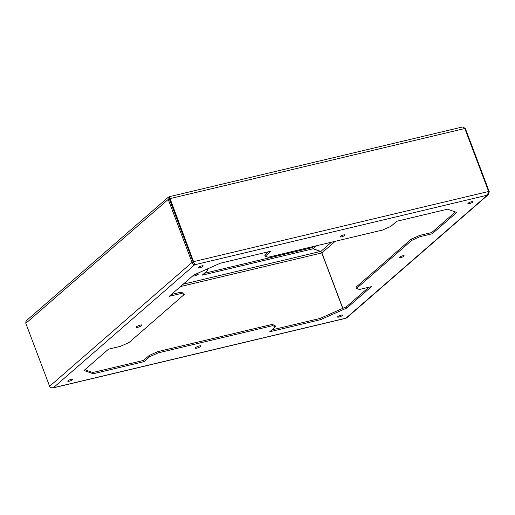<?xml version="1.0" encoding="UTF-8"?>
<svg xmlns="http://www.w3.org/2000/svg" width="515" height="515" viewBox="0 0 515 515"><rect width="100%" height="100%" fill="white"/><g stroke="black" fill="none" stroke-linecap="round" stroke-linejoin="round"><path stroke-width="0.77" d="M51.667 387.801L53.348 387.763C51.732 388.098 50.489 387.602 49.614 386.289L25.821 323.311L25.892 321.669L26.626 320.472M345.835 318.289L346.775 317.787M49.614 386.289L192.037 262.393L168.238 199.414L169.384 199.144L193.177 262.116L192.037 262.393C192.565 264.008 193.466 264.8 194.741 264.762L193.299 262.064L169.499 199.093L170.053 198.61C169.802 197.078 169.506 196.479 169.158 196.827L169.59 197.966M193.177 262.116L194.277 263.532M169.628 198.063L169.499 199.093M464.948 128.847L465.451 128.731L489.25 191.702L488.471 194.516L487.383 195.166L194.741 264.762L170.053 198.61L464.82 128.505L488.619 191.483L193.852 261.581L193.299 262.064M180.495 286.552L321.772 252.949L320.716 251.507L313.036 248.797L312.727 247.618M313.036 248.797L202.228 275.145L207.751 270.343L207.133 269.055M312.566 247.561L204.358 273.298M194.741 264.762L53.348 387.763L345.99 318.167L487.383 195.166L488.619 191.483M268.412 251.777L264.742 254.97L265.212 256.206L268.167 257.249L382.478 230.063L390.956 226.304L396.756 221.257L447.529 209.18L456.734 212.431L432.201 233.771L420.201 236.63L419.731 235.394L431.737 232.542L432.201 233.771M400.528 257.712A2.704 0.592 -20.7 0 1 399.106 257.712A2.704 0.592 -20.7 0 1 400.194 256.753A2.704 0.592 -20.7 0 1 402.736 255.794A2.704 0.592 -20.7 0 1 404.166 255.801A2.704 0.592 -20.7 0 1 403.071 256.76A2.704 0.592 -20.7 0 1 400.528 257.712M420.201 236.63L411.723 240.389L356.489 288.439L359.444 289.482L371.45 286.623L346.917 307.964L320.491 319.693L320.027 318.457L346.453 306.734L368.856 287.241M84.872 369.738L92.739 372.512L93.209 373.748L143.975 361.672L149.775 356.625L158.253 352.865L272.57 325.68L275.519 326.722L269.725 331.769L320.491 319.693M93.209 373.748L83.996 370.497L108.53 349.157L120.529 346.299L129.008 342.539L184.241 294.49L183.771 293.254L180.817 292.211L181.286 293.447L184.241 294.49M265.212 256.206L271.012 251.159L220.24 263.236L193.814 274.965L169.28 296.305L181.286 293.447M471.534 201.726A2.704 0.592 159.3 0 0 468.991 202.685A2.704 0.592 159.3 0 0 467.897 203.644A2.704 0.592 159.3 0 0 469.326 203.65A2.704 0.592 159.3 0 0 471.862 202.691A2.704 0.592 159.3 0 0 472.957 201.732A2.704 0.592 159.3 0 0 471.534 201.726M137.827 327.283A3.109 0.676 -20.7 0 1 136.185 327.276A3.109 0.676 -20.7 0 1 137.447 326.169A3.109 0.676 -20.7 0 1 140.37 325.068A3.109 0.676 -20.7 0 1 142.005 325.074A3.109 0.676 -20.7 0 1 140.75 326.182A3.109 0.676 -20.7 0 1 137.827 327.283M69.197 381.203A2.704 0.592 -20.7 0 1 67.774 381.197A2.704 0.592 -20.7 0 1 68.862 380.237A2.704 0.592 -20.7 0 1 71.405 379.278A2.704 0.592 -20.7 0 1 72.834 379.285A2.704 0.592 -20.7 0 1 71.74 380.244A2.704 0.592 -20.7 0 1 69.197 381.203M196.91 348.14A3.109 0.676 -20.7 0 1 195.269 348.134A3.109 0.676 -20.7 0 1 196.524 347.033A3.109 0.676 -20.7 0 1 199.453 345.932A3.109 0.676 -20.7 0 1 201.088 345.938A3.109 0.676 -20.7 0 1 199.833 347.039A3.109 0.676 -20.7 0 1 196.91 348.14M341.188 315.122A2.704 0.592 159.3 0 0 338.645 316.075A2.704 0.592 159.3 0 0 337.55 317.04A2.704 0.592 159.3 0 0 338.979 317.04A2.704 0.592 159.3 0 0 341.522 316.088A2.704 0.592 159.3 0 0 342.617 315.122A2.704 0.592 159.3 0 0 341.188 315.122M341.445 236.855A2.704 0.592 -20.7 0 1 340.022 236.849A2.704 0.592 -20.7 0 1 341.117 235.889A2.704 0.592 -20.7 0 1 343.66 234.93A2.704 0.592 -20.7 0 1 345.082 234.937A2.704 0.592 -20.7 0 1 343.988 235.896A2.704 0.592 -20.7 0 1 341.445 236.855M199.543 267.806A2.704 0.592 -20.7 0 1 198.121 267.806A2.704 0.592 -20.7 0 1 199.208 266.847A2.704 0.592 -20.7 0 1 201.751 265.888A2.704 0.592 -20.7 0 1 203.18 265.888A2.704 0.592 -20.7 0 1 202.086 266.854A2.704 0.592 -20.7 0 1 199.543 267.806M169.203 196.936L167.974 197.747L168.238 199.414L25.821 323.311M488.645 191.85L489.25 191.702M342.842 308.337L321.894 252.897L320.832 251.455L313.152 248.739L312.689 247.509L314.021 246.344M461.64 127.269C462.747 126.742 463.809 127.154 464.82 128.505M465.451 128.731L463.403 127.237M207.751 270.343L205.929 269.583M205.24 269.892L205.981 269.718M196.949 273.961A2.704 0.592 -20.7 0 1 198.378 273.961A2.704 0.592 -20.7 0 1 197.284 274.92A2.704 0.592 -20.7 0 1 194.741 275.879A2.704 0.592 -20.7 0 1 193.318 275.873A2.704 0.592 -20.7 0 1 194.406 274.913A2.704 0.592 -20.7 0 1 196.949 273.961M169.384 199.144L169.036 196.885M171.411 294.451L180.817 292.211M321.772 252.949L342.72 308.388M455.395 211.961L431.737 232.542M92.739 372.512L143.511 360.436L149.311 355.395L157.79 351.629L272.1 324.444L275.055 325.486L275.519 326.722M271.849 329.915L320.027 318.457M411.723 240.389L411.26 239.153L356.026 287.203L356.489 288.439M411.26 239.153L419.731 235.394M139.539 325.3A3.109 0.676 -20.7 0 1 138.187 325.815M198.623 346.164A3.109 0.676 -20.7 0 1 197.271 346.672M149.775 356.625L149.311 355.395M143.975 361.672L143.511 360.436M346.917 307.964L346.453 306.734M183.173 284.216L320.671 251.397M313.152 248.739L316.622 245.726M158.253 352.865L157.79 351.629M272.57 325.68L272.1 324.444M321.894 252.897L335.22 241.303M320.832 251.455L331.48 242.192M52.871 387.969L345.855 318.289M346.698 317.858L488.362 194.619M462.135 127.063L169.28 196.711M168.341 197.181L26.735 320.375"/></g></svg>
